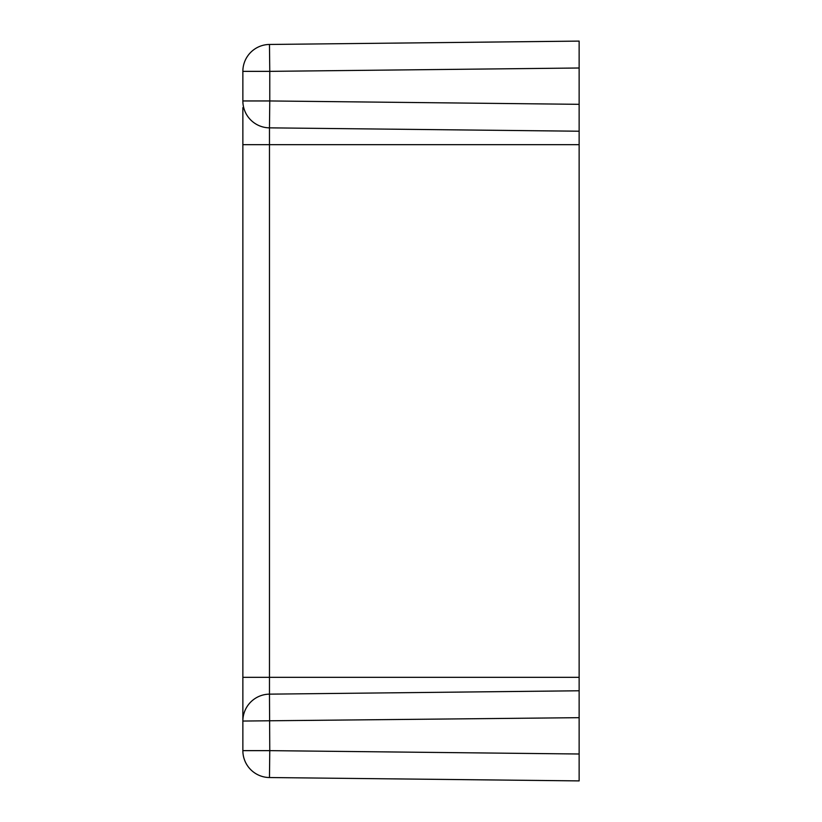 <?xml version="1.0" encoding="UTF-8"?>
<svg xmlns="http://www.w3.org/2000/svg" width="822" height="822" viewBox="0 0 822 822"><rect width="100%" height="100%" fill="white"/><g stroke="black" fill="none" stroke-linecap="round" stroke-linejoin="round"><path stroke-width="1.23" d="M242.86 714.318L242.86 721.048L579.14 717.678L579.14 690.778L579.14 780.9L579.14 754L269.77 750.64L269.472 694.148A26.9 26.9 0 0 0 242.86 721.048L242.86 750.64A26.9 26.9 0 0 0 269.472 777.54L579.14 780.9M579.14 690.778L269.472 694.148L269.472 144.672L579.14 144.672L579.14 714.318M579.14 107.682L579.14 131.222L269.472 127.852L579.14 131.222L579.14 41.1L269.472 44.46A26.9 26.9 0 0 0 242.86 71.36L242.86 100.952A26.9 26.9 0 0 0 269.472 127.852L269.77 100.952L579.14 104.322L579.14 144.672M579.14 41.1L579.14 68L269.77 71.36L269.472 44.46L579.14 41.1M242.86 721.048L242.86 107.682M269.472 777.54L269.77 750.64L242.86 750.64M579.14 677.328L242.86 677.328M242.86 100.952L269.77 100.952L269.77 71.36L242.86 71.36M242.86 144.672L269.472 144.672L269.472 127.852"/></g></svg>
